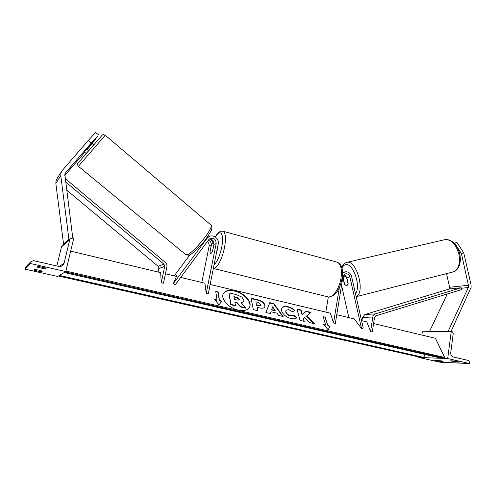 <?xml version="1.0" encoding="UTF-8"?>
<svg xmlns="http://www.w3.org/2000/svg" width="496" height="496" viewBox="0 0 496 496"><rect width="100%" height="100%" fill="white"/><g stroke="black" fill="none" stroke-linecap="round" stroke-linejoin="round"><path stroke-width="0.74" d="M208.208 236.983L207.167 237.342M180.718 277.425L204.904 283.204L206.249 293.235L208.32 293.719L218.203 244.088C219.499 238.836 213.199 233.883 208.804 236.741L207.049 238.328L173.414 283.507L176.855 275.547L176.086 276.315M201.798 282.466L209.12 246.146C209.399 244.286 208.797 242.78 207.309 241.62M208.345 240.238C210.564 241.205 211.538 242.916 211.265 245.359L209.913 252.055L210.471 253.419C211.079 253.63 211.786 252.867 212.586 251.143L213.943 244.373C214.098 241.081 212.592 239.283 209.417 238.991M190.036 254.684L174.201 275.869M206.249 293.235L216.169 243.555C215.983 239.233 213.9 237.59 209.926 238.638L208.729 239.711L175.169 284.896L173.414 283.507M210.595 239.084L213.193 242.953M41.397 271.876L42.334 271.151L38.682 270.115L34.615 269.415L33.759 270.159L41.397 271.876L41.639 270.903M46.165 268.169L38.124 266.346L37.194 267.158L45.148 268.962L46.165 268.169M30.399 263.506L24.8 269.099L57.722 276.483L65.77 271.56L73.712 238.409L72.49 238.111L70.196 238.83L69.775 239.68L64.127 263.128L63.066 265.075C61.839 266.29 60.351 266.724 58.609 266.389L33.554 260.642L31.012 261.597L30.399 263.506L65.77 271.56M26.573 266.464L25.377 267.325L24.8 269.099M62.372 245.638L61.485 246.853L56.848 265.986M45.148 268.962L45.409 267.896M216.56 252.34L217.744 248.626L217.973 245.253M213.925 244.119L213.404 243.003C212.827 242.792 212.158 243.48 211.389 245.055L209.938 252.266L210.471 253.419C211.042 253.623 211.705 252.954 212.468 251.398L213.987 244.131M84.463 151.813L97.507 136.499L91.295 143.009L65.577 172.769L64.84 174.208L72.788 238.185M91.295 143.009L88.251 140.498L62.434 170.252L60.946 173.123L60.797 175.751L68.907 239.246L63.55 243.939L55.837 183.371L55.98 180.866L57.083 178.51M88.251 140.498L95.623 132.444L98.617 134.931M64.424 243.852L63.55 243.939M69.824 239.159L68.907 239.246M84.729 152.34L64.759 175.472M92.144 143.493L95.939 138.719L91.952 143.332M91.754 143.164L93.756 144.844L86.211 153.574L83.861 151.615M91.828 144.131L86.794 149.966L91.828 144.131L91.295 143.685M86.267 149.525L86.794 149.966M463.741 252.879L457.027 242.563L454.665 243.121L461.373 253.456L463.741 252.879L471.008 284.592L471.144 287.227L451.118 331.278M446.505 273.625L449.624 287.252L449.605 288.932M461.373 253.456L468.72 286.552L448.241 331.068L448.589 331.322M457.027 242.563L454.119 243.127M454.665 243.121L454.2 243.214M447.28 293.973L429.567 331.402L429.908 331.65M448.241 331.068L429.567 331.402M348.167 284.09L346.71 285.845L344.689 284.574L343.164 277.822L344.497 276.061L346.716 277.252M348.074 284.115L346.53 277.295M438.979 361.231L434.143 360.146L441.589 360.908L443.095 361.417L438.979 361.231L439.084 360.443M459.798 362.148L454.82 361.02L450.442 360.834L455.396 361.956L459.798 362.148M469.687 363.556L447.683 358.546L451.261 331.278L452.048 331.471L453.239 333.56L450.728 352.792C450.622 354.962 451.422 356.357 453.121 356.965L468.633 360.524L469.811 362.588L469.687 363.556L439.896 362.192L418.773 357.449L418.841 356.959M447.683 358.546L443.846 358.397M442.035 358.329L423.206 357.616M421.482 357.554L418.773 357.449M421.885 335.06L422.344 331.781L451.261 331.278M455.396 361.956L455.502 361.113M346.692 285.845L344.639 284.351M342.488 273.482L344.825 271.913C348.136 271.337 350.393 272.881 351.59 276.539L363.252 328.054L361.553 328.532L354.187 318.878L336.765 314.718M342.463 272.292L342.854 272.254M344.453 284.394L342.841 277.456M341.552 285.349L348.849 317.607M210.168 284.462L330.336 313.181L333.566 322.97L335.352 323.386L342.934 276.873L345.383 273.866C347.584 273.494 349.085 274.524 349.878 276.96L361.553 328.532M344.28 274.455L346.766 277.45L348.217 283.861M325.816 312.102L328.321 296.992M333.566 322.97L339.357 287.55M344.187 276.16L343.604 275.187M65.584 181.92L163.934 264.163L164.722 266.426L161.256 282.732L160.648 272.633L70.668 251.125M66.631 190.073L158.094 266.265L158.863 268.466L158.1 272.019M65.15 178.541L165.317 262.427C166.668 263.655 167.195 265.162 166.892 266.953L163.432 283.241L161.256 282.732M370.574 331.613L372.812 316.969C373.116 315.388 373.922 314.365 375.243 313.894L461.218 287.742L461.677 289.571L375.726 315.847L374.517 317.384L372.285 332.01L370.574 331.613L366.854 321.904L361.572 320.645M461.218 287.742L449.457 288.951L364.851 314.538L362.464 317.539L361.962 320.738M234.782 290.774C228.972 289.565 225.134 290.563 223.268 293.775C220.447 298.846 228.954 308.233 238.309 310.136C244.013 311.246 247.764 310.26 249.569 307.179C252.464 302.002 244.007 292.758 234.782 290.774M249.389 307.514L249.395 307.495C252.29 302.312 243.84 293.068 234.614 291.09C229.047 289.912 225.258 290.811 223.268 293.781M221.966 301.091L219.499 300.52L218.166 291.884L215.723 291.307L217.019 299.95L214.539 299.373L218.959 304.823L221.966 301.091M290.978 318.531C286.105 317.136 282.974 314.551 281.592 310.775L281.759 308.202C282.683 306.565 284.772 306.082 288.033 306.757C291.028 307.557 293.353 308.828 295.002 310.589L292.373 311.668L288.74 309.578L286.006 310.291L285.925 311.755C286.558 313.658 288.027 314.954 290.34 315.648L293.384 315.053L296.986 317.477C296.162 318.792 294.159 319.145 290.978 318.531M270.996 311.761L270.376 313.565L265.906 312.536L269.818 302.647L273.866 303.608L283.16 316.51L278.609 315.462L276.991 313.15L270.996 311.761L270.314 313.553M373.581 323.516L435.451 338.303L444.639 357.449L65.881 271.089M176.483 276.415L165.441 273.773M265.007 305.3L264.895 306.987C264.126 308.245 262.229 308.537 259.216 307.849L257.058 307.346L257.765 310.657L253.363 309.647L251.001 298.201L257.672 299.782C261.783 300.824 264.225 302.653 265 305.263L264.765 307.198M310.887 312.375L306.082 311.24L302.306 314.588L301.016 310.043L296.918 309.07L300.068 320.404L304.234 321.365L303.391 318.401L304.538 317.465L309.504 322.58L314.452 323.721L306.745 315.878L310.887 312.375M325.723 325.078L323.051 316.622L325.209 317.13L327.906 325.581L330.082 326.083L328.24 329.809L323.535 324.57L325.723 325.078L323.919 324.998M444.639 357.449L443.089 358.571L64.455 272.595M425.537 354.584L423.46 357.356L422.518 357.783L58.733 276.086M243.858 300.092L243.741 301.624L241.254 302.882L245.867 307.824L240.709 306.633L236.803 302.355L234.837 301.897L235.47 305.424L230.95 304.383L228.972 292.876L236.536 294.667L241.943 297.116L243.858 300.092M235.47 305.424L235.302 305.747L230.783 304.705L228.972 292.876M230.783 304.705L230.95 304.383M240.709 306.633L240.535 306.95L236.635 302.672L234.906 302.269M236.635 302.672L236.803 302.355M240.535 306.95L245.694 308.14L245.867 307.824M243.741 301.624L241.509 303.155M271.734 309.603L275.168 310.409L272.695 306.795L271.554 309.913L274.995 310.713L275.168 310.409M271.554 309.913L272.695 306.795M269.694 302.963L273.693 303.912L273.866 303.608M273.693 303.912L282.683 316.398M260.729 304.401L257.908 302.324L255.88 301.847L256.525 304.854L258.583 305.338L260.691 305.021L260.729 304.401M256.525 304.854L255.88 301.847M256.351 305.17L258.41 305.648L260.574 305.183M257.511 310.601L257.058 307.346M251.075 298.573L257.505 300.092C261.609 301.134 264.052 302.957 264.827 305.573L264.833 305.61M281.734 308.258C282.745 306.813 284.791 306.416 287.854 307.061C290.761 307.83 293.031 309.051 294.655 310.725M285.956 310.397L285.746 312.058C286.378 313.962 287.847 315.258 290.16 315.952L293.384 315.053M293.204 315.357L296.744 317.738M313.832 323.578L306.565 316.181L306.745 315.878M303.943 321.303L303.391 318.401M310.57 312.641L305.902 311.538L302.126 314.886L300.836 310.341L297.023 309.436M323.163 316.987L325.209 317.13M327.906 325.581L325.023 317.421M327.72 325.878L329.896 326.38L330.082 326.083M329.896 326.38L328.209 329.784M217.019 299.95L216.857 300.272L214.898 299.82M221.724 301.394L219.331 300.843L218.004 292.206L215.779 291.679M218.004 292.206L218.166 291.884M219.331 300.843L219.499 300.52M239.456 299.243L236.809 297.327L233.901 296.645L234.391 299.392L237.33 300.08L239.413 299.789L239.456 299.243L239.289 299.559L236.642 297.65L233.963 297.017M239.301 299.956L239.289 299.559M207.049 238.328L206.231 238.65M211.265 245.359L209.12 246.146M216.169 243.555L213.943 244.373M30.702 262.291L25.085 267.97M69.775 239.68L61.485 246.853M64.127 263.128L59.291 266.495M222.592 231.155L223.305 231.347C225.68 233.145 226.077 238.545 224.502 247.535C222.388 258.763 216.609 269.427 213.354 268.448M214.049 264.957C217.273 261.671 219.827 255.775 221.706 247.256C224.477 234.019 220.323 228.055 215.4 237.1M213.416 241.205L212.989 242.277M213.627 268.479L327.465 296.757C332.053 299.063 339.351 289.199 341.019 278.039C342.128 269.545 340.944 264.287 337.466 262.254L336.455 261.981M60.797 175.751L55.837 183.371M65.577 172.769L65.1 173.482M86.168 153.531L93.707 144.801M105.214 135.234L78.393 166.303L185.622 254.485L186.998 254.727C193.037 253.71 214.129 227.596 211.017 225.066L210.707 224.8M468.441 287.525L461.342 288.25M468.652 285.231L449.624 287.252M341.942 268.386C342.779 266.265 343.982 265.038 345.557 264.703C352.997 262.328 361.41 286.669 355.465 293.682M356.134 296.633C365.533 293.062 356.946 260.202 347.212 262.297L346.239 262.52M445.005 239.593L445.451 239.518C451.658 239.711 456.171 244.671 458.986 254.405C460.462 264.325 458.316 270.215 452.557 272.081L356.153 296.695M349.878 276.96L346.766 277.45M164.722 266.426L158.863 268.466M163.934 264.163L158.094 266.265M372.812 316.969L362.464 317.539M375.243 313.894L364.851 314.538M444.118 358.118L65.193 271.913M423.46 357.356L59.415 275.447M258.41 305.648L258.583 305.338M257.505 300.092L257.672 299.782M264.827 305.573L265 305.263M239.295 299.596L239.463 299.28M236.642 297.65L236.809 297.327M208.804 236.741L207.111 237.429M70.196 238.83L61.888 246.059M63.066 265.075L61.498 266.154M31.012 261.597L25.377 267.325M328.495 297.011C335.29 296.211 339.81 290.055 342.054 278.535C342.662 271.38 343.263 265.664 337.466 262.254L223.305 231.347C220.429 230.535 217.75 232.419 215.27 237.014M213.348 241.093L212.933 242.135M214.018 243.164L213.404 243.003M61.585 171.473L56.594 179.285M78.393 166.303C77.14 164.492 77.14 163.283 78.399 162.663L96.881 141.31C103.844 133.765 101.599 134.193 105.226 135.247L211.017 225.066C213.187 228.433 211.42 230.9 205.468 239.673C199.652 247.523 191.406 254.752 189.174 255.031M188.474 255.211L185.957 254.758M453.71 271.789C465.98 266.482 459.966 239.221 445.451 239.518L346.704 262.39C342.383 264.17 342.99 265.31 341.707 267.518M345.96 275.72L344.559 276.055M344.825 271.913L342.463 272.323M249.395 307.495L249.569 307.179M260.691 305.021L260.518 305.331"/></g></svg>
